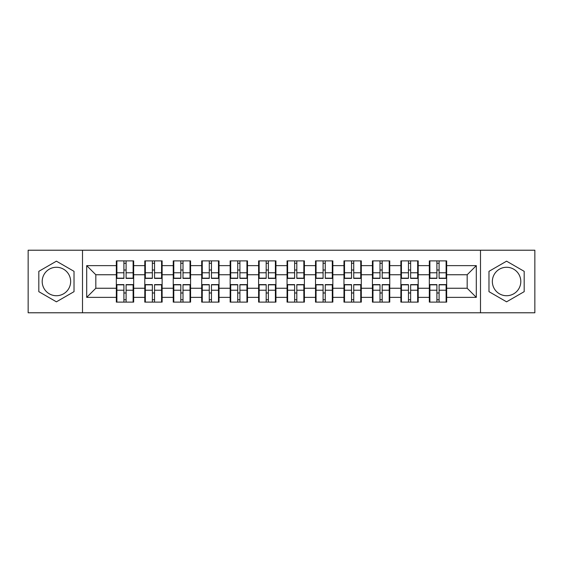 <?xml version="1.0" encoding="UTF-8"?>
<svg xmlns="http://www.w3.org/2000/svg" width="563" height="563" viewBox="0 0 563 563"><rect width="100%" height="100%" fill="white"/><g stroke="black" fill="none" stroke-linecap="round" stroke-linejoin="round"><path stroke-width="0.84" d="M506.58 267.27A14.23 14.23 0 0 0 492.351 281.5A14.23 14.23 0 0 0 506.58 295.73A14.23 14.23 0 0 0 520.803 281.5A14.23 14.23 0 0 0 506.58 267.27M56.42 295.73A14.23 14.23 0 0 1 42.197 281.5A14.23 14.23 0 0 1 56.42 267.27A14.23 14.23 0 0 1 70.649 281.5A14.23 14.23 0 0 1 56.42 295.73M480.492 312.782L534.85 312.782L534.85 250.218L480.492 250.218L480.492 312.782L82.508 312.782L82.508 250.218L28.15 250.218L28.15 312.782L82.508 312.782M446.663 293.084L446.114 293.084M429.879 293.084L429.33 293.084M429.33 269.916L429.879 269.916M446.114 269.916L446.663 269.916M446.663 267.545L446.114 267.545M429.879 267.545L429.33 267.545M429.33 295.455L429.879 295.455M446.114 295.455L446.663 295.455M418.203 293.084L417.662 293.084M401.426 293.084L400.877 293.084M400.877 269.916L401.426 269.916M417.662 269.916L418.203 269.916M418.203 267.545L417.662 267.545M401.426 267.545L400.877 267.545M400.877 295.455L401.426 295.455M417.662 295.455L418.203 295.455M389.751 293.084L389.209 293.084M372.973 293.084L372.425 293.084M372.425 269.916L372.973 269.916M389.209 269.916L389.751 269.916M389.751 267.545L389.209 267.545M372.973 267.545L372.425 267.545M372.425 295.455L372.973 295.455M389.209 295.455L389.751 295.455M361.298 293.084L360.749 293.084M344.521 293.084L343.972 293.084M343.972 269.916L344.521 269.916M360.749 269.916L361.298 269.916M361.298 267.545L360.749 267.545M344.521 267.545L343.972 267.545M343.972 295.455L344.521 295.455M360.749 295.455L361.298 295.455M332.846 293.084L332.297 293.084M316.061 293.084L315.519 293.084M315.519 269.916L316.061 269.916M332.297 269.916L332.846 269.916M332.846 267.545L332.297 267.545M316.061 267.545L315.519 267.545M315.519 295.455L316.061 295.455M332.297 295.455L332.846 295.455M304.393 293.084L303.844 293.084M287.609 293.084L287.06 293.084M287.06 269.916L287.609 269.916M303.844 269.916L304.393 269.916M304.393 267.545L303.844 267.545M287.609 267.545L287.06 267.545M287.06 295.455L287.609 295.455M303.844 295.455L304.393 295.455M275.94 293.084L275.391 293.084M259.156 293.084L258.607 293.084M258.607 269.916L259.156 269.916M275.391 269.916L275.94 269.916M275.94 267.545L275.391 267.545M259.156 267.545L258.607 267.545M258.607 295.455L259.156 295.455M275.391 295.455L275.94 295.455M247.481 293.084L246.939 293.084M230.703 293.084L230.154 293.084M230.154 269.916L230.703 269.916M246.939 269.916L247.481 269.916M247.481 267.545L246.939 267.545M230.703 267.545L230.154 267.545M230.154 295.455L230.703 295.455M246.939 295.455L247.481 295.455M219.028 293.084L218.479 293.084M202.251 293.084L201.702 293.084M201.702 269.916L202.251 269.916M218.479 269.916L219.028 269.916M219.028 267.545L218.479 267.545M202.251 267.545L201.702 267.545M201.702 295.455L202.251 295.455M218.479 295.455L219.028 295.455M190.576 293.084L190.027 293.084M173.791 293.084L173.249 293.084M173.249 269.916L173.791 269.916M190.027 269.916L190.576 269.916M190.576 267.545L190.027 267.545M173.791 267.545L173.249 267.545M173.249 295.455L173.791 295.455M190.027 295.455L190.576 295.455M162.123 293.084L161.574 293.084M145.338 293.084L144.797 293.084M144.797 269.916L145.338 269.916M161.574 269.916L162.123 269.916M162.123 267.545L161.574 267.545M145.338 267.545L144.797 267.545M144.797 295.455L145.338 295.455M161.574 295.455L162.123 295.455M480.492 250.218L82.508 250.218M467.177 288.249L467.177 274.751L446.663 274.751L446.663 288.249L467.177 288.249L476.298 297.37L476.298 265.63L446.663 265.63L446.663 260.887L429.33 260.887L429.33 274.751L418.203 274.751L418.203 288.249L429.33 288.249L429.33 274.751M476.298 297.37L446.663 297.37L446.663 302.113L429.33 302.113L429.33 297.37L418.203 297.37L418.203 302.113L400.877 302.113L400.877 297.37L389.751 297.37L389.751 302.113L372.425 302.113L372.425 297.37L361.298 297.37L361.298 302.113L343.972 302.113L343.972 297.37L332.846 297.37L332.846 302.113L315.519 302.113L315.519 297.37L304.393 297.37L304.393 302.113L287.06 302.113L287.06 297.37L275.94 297.37L275.94 302.113L258.607 302.113L258.607 297.37L247.481 297.37L247.481 302.113L230.154 302.113L230.154 297.37L219.028 297.37L219.028 302.113L201.702 302.113L201.702 297.37L190.576 297.37L190.576 302.113L173.249 302.113L173.249 297.37L162.123 297.37L162.123 302.113L144.797 302.113L144.797 297.37L133.67 297.37L133.67 302.113L116.337 302.113L116.337 297.37L86.702 297.37L86.702 265.63L116.337 265.63L116.337 274.751L95.823 274.751L95.823 288.249L116.337 288.249L116.337 274.751M429.33 265.63L418.203 265.63L418.203 260.887L400.877 260.887L400.877 265.63L389.751 265.63L389.751 260.887L372.425 260.887L372.425 265.63L361.298 265.63L361.298 260.887L343.972 260.887L343.972 265.63L332.846 265.63L332.846 260.887L315.519 260.887L315.519 265.63L304.393 265.63L304.393 260.887L287.06 260.887L287.06 265.63L275.94 265.63L275.94 260.887L258.607 260.887L258.607 265.63L247.481 265.63L247.481 260.887L230.154 260.887L230.154 265.63L219.028 265.63L219.028 260.887L201.702 260.887L201.702 265.63L190.576 265.63L190.576 260.887L173.249 260.887L173.249 265.63L162.123 265.63L162.123 260.887L144.797 260.887L144.797 265.63L133.67 265.63L133.67 260.887L116.337 260.887L116.337 265.63M429.33 288.249L429.33 297.37M418.203 288.249L418.203 297.37M418.203 265.63L418.203 274.751M389.751 288.249L400.877 288.249L400.877 274.751L389.751 274.751L389.751 297.37M400.877 288.249L400.877 297.37M400.877 265.63L400.877 274.751M389.751 265.63L389.751 274.751M361.298 288.249L372.425 288.249L372.425 274.751L361.298 274.751L361.298 297.37M372.425 288.249L372.425 297.37M372.425 265.63L372.425 274.751M361.298 265.63L361.298 274.751M332.846 288.249L343.972 288.249L343.972 274.751L332.846 274.751L332.846 297.37M343.972 288.249L343.972 297.37M343.972 265.63L343.972 274.751M332.846 265.63L332.846 274.751M304.393 288.249L315.519 288.249L315.519 274.751L304.393 274.751L304.393 297.37M315.519 288.249L315.519 297.37M315.519 265.63L315.519 274.751M304.393 265.63L304.393 274.751M275.94 288.249L287.06 288.249L287.06 274.751L275.94 274.751L275.94 297.37M287.06 288.249L287.06 297.37M287.06 265.63L287.06 274.751M275.94 265.63L275.94 274.751M247.481 288.249L258.607 288.249L258.607 274.751L247.481 274.751L247.481 297.37M258.607 288.249L258.607 297.37M258.607 265.63L258.607 274.751M247.481 265.63L247.481 274.751M219.028 288.249L230.154 288.249L230.154 274.751L219.028 274.751L219.028 297.37M230.154 288.249L230.154 297.37M230.154 265.63L230.154 274.751M219.028 265.63L219.028 274.751M190.576 288.249L201.702 288.249L201.702 274.751L190.576 274.751L190.576 297.37M201.702 288.249L201.702 297.37M201.702 265.63L201.702 274.751M190.576 265.63L190.576 274.751M162.123 288.249L173.249 288.249L173.249 274.751L162.123 274.751L162.123 297.37M173.249 288.249L173.249 297.37M173.249 265.63L173.249 274.751M162.123 265.63L162.123 274.751M133.67 288.249L144.797 288.249L144.797 274.751L133.67 274.751L133.67 297.37M144.797 288.249L144.797 297.37M144.797 265.63L144.797 274.751M133.67 265.63L133.67 274.751M133.67 293.084L133.121 293.084M116.886 293.084L116.337 293.084M116.337 269.916L116.886 269.916M133.121 269.916L133.67 269.916M133.67 267.545L133.121 267.545M116.886 267.545L116.337 267.545M116.337 295.455L116.886 295.455M133.121 295.455L133.67 295.455M116.337 288.249L116.337 297.37M95.823 288.249L86.702 297.37M86.702 265.63L95.823 274.751M446.663 288.249L446.663 297.37M446.663 265.63L446.663 274.751M476.298 265.63L467.177 274.751M56.42 261.176L38.819 271.338L38.819 291.662L56.42 301.824L74.02 291.662L74.02 271.338L56.42 261.176M488.98 291.662L506.58 301.824L524.181 291.662L524.181 271.338L506.58 261.176L488.98 271.338L488.98 291.662M133.121 260.887L133.121 278.396L126.098 278.396L126.098 260.887M123.909 260.887L123.909 278.396L116.886 278.396L116.886 260.887M123.909 263.259L126.098 263.259M126.098 270.008L123.909 270.008M116.886 302.113L116.886 284.604L123.909 284.604L123.909 302.113M126.098 302.113L126.098 284.604L133.121 284.604L133.121 302.113M126.098 299.741L123.909 299.741M123.909 292.992L126.098 292.992M161.574 260.887L161.574 278.396L154.551 278.396L154.551 260.887M152.362 260.887L152.362 278.396L145.338 278.396L145.338 260.887M152.362 263.259L154.551 263.259M154.551 270.008L152.362 270.008M190.027 260.887L190.027 278.396L183.003 278.396L183.003 260.887M180.814 260.887L180.814 278.396L173.791 278.396L173.791 260.887M180.814 263.259L183.003 263.259M183.003 270.008L180.814 270.008M218.479 260.887L218.479 278.396L211.463 278.396L211.463 260.887M209.274 260.887L209.274 278.396L202.251 278.396L202.251 260.887M209.274 263.259L211.463 263.259M211.463 270.008L209.274 270.008M246.939 260.887L246.939 278.396L239.915 278.396L239.915 260.887M237.727 260.887L237.727 278.396L230.703 278.396L230.703 260.887M237.727 263.259L239.915 263.259M239.915 270.008L237.727 270.008M275.391 260.887L275.391 278.396L268.368 278.396L268.368 260.887M266.179 260.887L266.179 278.396L259.156 278.396L259.156 260.887M266.179 263.259L268.368 263.259M268.368 270.008L266.179 270.008M145.338 302.113L145.338 284.604L152.362 284.604L152.362 302.113M154.551 302.113L154.551 284.604L161.574 284.604L161.574 302.113M154.551 299.741L152.362 299.741M152.362 292.992L154.551 292.992M173.791 302.113L173.791 284.604L180.814 284.604L180.814 302.113M183.003 302.113L183.003 284.604L190.027 284.604L190.027 302.113M183.003 299.741L180.814 299.741M180.814 292.992L183.003 292.992M202.251 302.113L202.251 284.604L209.274 284.604L209.274 302.113M211.463 302.113L211.463 284.604L218.479 284.604L218.479 302.113M211.463 299.741L209.274 299.741M209.274 292.992L211.463 292.992M230.703 302.113L230.703 284.604L237.727 284.604L237.727 302.113M239.915 302.113L239.915 284.604L246.939 284.604L246.939 302.113M239.915 299.741L237.727 299.741M237.727 292.992L239.915 292.992M259.156 302.113L259.156 284.604L266.179 284.604L266.179 302.113M268.368 302.113L268.368 284.604L275.391 284.604L275.391 302.113M268.368 299.741L266.179 299.741M266.179 292.992L268.368 292.992M303.844 260.887L303.844 278.396L296.821 278.396L296.821 260.887M294.632 260.887L294.632 278.396L287.609 278.396L287.609 260.887M294.632 263.259L296.821 263.259M296.821 270.008L294.632 270.008M287.609 302.113L287.609 284.604L294.632 284.604L294.632 302.113M296.821 302.113L296.821 284.604L303.844 284.604L303.844 302.113M296.821 299.741L294.632 299.741M294.632 292.992L296.821 292.992M332.297 260.887L332.297 278.396L325.273 278.396L325.273 260.887M323.085 260.887L323.085 278.396L316.061 278.396L316.061 260.887M323.085 263.259L325.273 263.259M325.273 270.008L323.085 270.008M316.061 302.113L316.061 284.604L323.085 284.604L323.085 302.113M325.273 302.113L325.273 284.604L332.297 284.604L332.297 302.113M325.273 299.741L323.085 299.741M323.085 292.992L325.273 292.992M360.749 260.887L360.749 278.396L353.726 278.396L353.726 260.887M351.537 260.887L351.537 278.396L344.521 278.396L344.521 260.887M351.537 263.259L353.726 263.259M353.726 270.008L351.537 270.008M344.521 302.113L344.521 284.604L351.537 284.604L351.537 302.113M353.726 302.113L353.726 284.604L360.749 284.604L360.749 302.113M353.726 299.741L351.537 299.741M351.537 292.992L353.726 292.992M389.209 260.887L389.209 278.396L382.186 278.396L382.186 260.887M379.997 260.887L379.997 278.396L372.973 278.396L372.973 260.887M379.997 263.259L382.186 263.259M382.186 270.008L379.997 270.008M372.973 302.113L372.973 284.604L379.997 284.604L379.997 302.113M382.186 302.113L382.186 284.604L389.209 284.604L389.209 302.113M382.186 299.741L379.997 299.741M379.997 292.992L382.186 292.992M417.662 260.887L417.662 278.396L410.638 278.396L410.638 260.887M408.449 260.887L408.449 278.396L401.426 278.396L401.426 260.887M408.449 263.259L410.638 263.259M410.638 270.008L408.449 270.008M401.426 302.113L401.426 284.604L408.449 284.604L408.449 302.113M410.638 302.113L410.638 284.604L417.662 284.604L417.662 302.113M410.638 299.741L408.449 299.741M408.449 292.992L410.638 292.992M446.114 260.887L446.114 278.396L439.091 278.396L439.091 260.887M436.902 260.887L436.902 278.396L429.879 278.396L429.879 260.887M436.902 263.259L439.091 263.259M439.091 270.008L436.902 270.008M429.879 302.113L429.879 284.604L436.902 284.604L436.902 302.113M439.091 302.113L439.091 284.604L446.114 284.604L446.114 302.113M439.091 299.741L436.902 299.741M436.902 292.992L439.091 292.992M123.909 272.774L116.886 272.774M123.909 278.164L116.886 278.164M133.121 272.774L126.098 272.774M133.121 278.164L126.098 278.164M126.098 290.226L133.121 290.226M126.098 284.836L133.121 284.836M116.886 290.226L123.909 290.226M116.886 284.836L123.909 284.836M152.362 272.774L145.338 272.774M152.362 278.164L145.338 278.164M161.574 272.774L154.551 272.774M161.574 278.164L154.551 278.164M180.814 272.774L173.791 272.774M180.814 278.164L173.791 278.164M190.027 272.774L183.003 272.774M190.027 278.164L183.003 278.164M209.274 272.774L202.251 272.774M209.274 278.164L202.251 278.164M218.479 272.774L211.463 272.774M218.479 278.164L211.463 278.164M237.727 272.774L230.703 272.774M237.727 278.164L230.703 278.164M246.939 272.774L239.915 272.774M246.939 278.164L239.915 278.164M266.179 272.774L259.156 272.774M266.179 278.164L259.156 278.164M275.391 272.774L268.368 272.774M275.391 278.164L268.368 278.164M154.551 290.226L161.574 290.226M154.551 284.836L161.574 284.836M145.338 290.226L152.362 290.226M145.338 284.836L152.362 284.836M183.003 290.226L190.027 290.226M183.003 284.836L190.027 284.836M173.791 290.226L180.814 290.226M173.791 284.836L180.814 284.836M211.463 290.226L218.479 290.226M211.463 284.836L218.479 284.836M202.251 290.226L209.274 290.226M202.251 284.836L209.274 284.836M239.915 290.226L246.939 290.226M239.915 284.836L246.939 284.836M230.703 290.226L237.727 290.226M230.703 284.836L237.727 284.836M268.368 290.226L275.391 290.226M268.368 284.836L275.391 284.836M259.156 290.226L266.179 290.226M259.156 284.836L266.179 284.836M294.632 272.774L287.609 272.774M294.632 278.164L287.609 278.164M303.844 272.774L296.821 272.774M303.844 278.164L296.821 278.164M296.821 290.226L303.844 290.226M296.821 284.836L303.844 284.836M287.609 290.226L294.632 290.226M287.609 284.836L294.632 284.836M323.085 272.774L316.061 272.774M323.085 278.164L316.061 278.164M332.297 272.774L325.273 272.774M332.297 278.164L325.273 278.164M325.273 290.226L332.297 290.226M325.273 284.836L332.297 284.836M316.061 290.226L323.085 290.226M316.061 284.836L323.085 284.836M351.537 272.774L344.521 272.774M351.537 278.164L344.521 278.164M360.749 272.774L353.726 272.774M360.749 278.164L353.726 278.164M353.726 290.226L360.749 290.226M353.726 284.836L360.749 284.836M344.521 290.226L351.537 290.226M344.521 284.836L351.537 284.836M379.997 272.774L372.973 272.774M379.997 278.164L372.973 278.164M389.209 272.774L382.186 272.774M389.209 278.164L382.186 278.164M382.186 290.226L389.209 290.226M382.186 284.836L389.209 284.836M372.973 290.226L379.997 290.226M372.973 284.836L379.997 284.836M408.449 272.774L401.426 272.774M408.449 278.164L401.426 278.164M417.662 272.774L410.638 272.774M417.662 278.164L410.638 278.164M410.638 290.226L417.662 290.226M410.638 284.836L417.662 284.836M401.426 290.226L408.449 290.226M401.426 284.836L408.449 284.836M436.902 272.774L429.879 272.774M436.902 278.164L429.879 278.164M446.114 272.774L439.091 272.774M446.114 278.164L439.091 278.164M439.091 290.226L446.114 290.226M439.091 284.836L446.114 284.836M429.879 290.226L436.902 290.226M429.879 284.836L436.902 284.836"/></g></svg>

